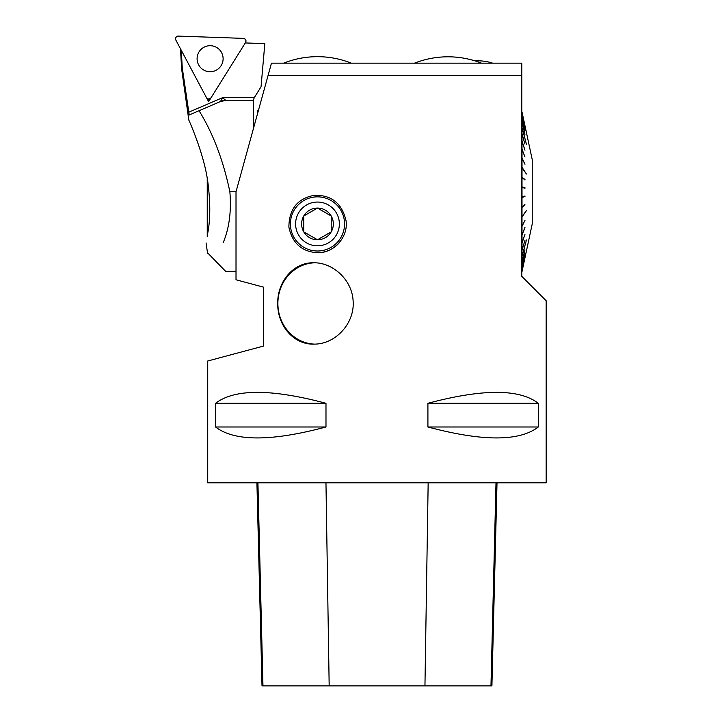 <?xml version="1.0" encoding="UTF-8"?>
<svg xmlns="http://www.w3.org/2000/svg" width="722" height="722" viewBox="0 0 722 722"><rect width="100%" height="100%" fill="white"/><g stroke="black" fill="none" stroke-linecap="round" stroke-linejoin="round"><path stroke-width="1.08" d="M414.491 63.175C425.267 58.942 436.44 56.821 448.019 56.803A91.378 91.378 0 0 0 414.491 63.175A91.378 91.378 0 0 1 448.019 56.803C436.305 56.821 424.996 58.996 414.112 63.328M317.481 239.785L303.745 231.861L303.745 216.004L317.481 208.071A15.857 15.857 0 0 1 331.208 216.004L317.481 208.071L303.745 216.004A15.857 15.857 0 0 1 317.481 208.071L331.208 216.004A15.857 15.857 0 0 1 331.208 231.861L331.208 216.004L331.208 231.861A15.857 15.857 0 0 1 317.481 239.785L331.208 231.861L317.481 239.785L303.745 231.861L303.745 216.004A15.857 15.857 0 0 0 317.481 239.785M317.481 251.003A27.075 27.075 0 0 0 340.928 210.391A27.075 27.075 0 0 0 294.025 210.391A27.075 27.075 0 0 0 317.481 251.003M181.592 68.4L182.233 67.615L189.227 114.951L199.046 110.728C212.981 133.209 223.251 160.23 229.867 191.781L236.013 191.781L236.013 279.775L263.665 287.185L263.665 346.018L207.728 361.009L207.728 482.837L546.166 482.837L546.166 300.758L521.798 276.391L521.798 75.404L268.088 75.404L271.454 63.175L521.798 63.175L521.798 75.404L521.798 63.175M236.013 191.781L268.088 75.404M325.983 403.3L325.983 426.991C271.319 441.575 234.524 441.575 215.58 426.991L215.58 403.3C234.524 388.725 271.319 388.725 325.983 403.3L215.58 403.3M538.305 403.3L538.305 426.991C519.371 441.575 482.576 441.575 427.911 426.991L427.911 403.3C482.576 388.725 519.371 388.725 538.305 403.3L427.911 403.3M313.953 195.382C331.254 194.66 341.957 203.144 346.082 220.833C348.419 237.655 333.131 253.431 317.481 252.7C301.841 251.761 292.311 243.233 288.881 227.096C289.098 209.136 297.446 198.568 313.953 195.382M315.974 344.078L313.682 344.15C293.312 344.584 277.383 325.279 277.726 303.466C277.293 281.661 293.511 262.248 313.682 262.781C332.995 262.42 352.165 280.028 353.112 300.912C354.89 322.752 336.452 343.13 315.974 344.078M256.915 482.837L262.014 685.9L491.917 685.9L497.016 482.837M215.58 426.991L325.983 426.991M427.911 426.991L538.305 426.991M314.756 344.132A40.685 37.986 90 0 1 279.54 315.361A40.685 37.986 90 0 1 277.88 303.466A40.685 37.986 90 0 1 314.648 262.799M317.481 252.7A28.772 28.772 0 0 0 339.385 242.583M295.596 223.928A21.886 21.886 0 0 0 317.481 245.814A21.886 21.886 0 0 0 339.358 223.928A21.886 21.886 0 0 0 317.481 202.052A21.886 21.886 0 0 0 295.596 223.928M283.575 63.202C294.459 58.87 305.758 56.695 317.481 56.677A91.378 91.378 0 0 0 283.638 63.175M522.006 271.057L524.975 257.294L522.006 271.003L524.975 255.823L522.006 269.144L522.006 266.247L524.975 253.332L522.006 266.066L522.006 262.059L524.975 249.875L522.006 261.815L522.006 256.752L526.428 240.002L522.006 256.463L522.006 250.435L524.975 240.273L522.006 250.083L522.006 243.179L524.975 234.289L522.006 242.791L522.006 235.164L524.975 227.629L522.006 234.695L522.006 226.374L524.975 220.409L522.006 225.914L522.006 217.087L526.428 210.607L522.006 216.609L522.006 207.394L524.975 204.732L522.006 206.898L522.006 197.467L524.975 196.519L524.975 196.014L522.006 196.953L522.006 187.44L524.975 188.234L524.975 187.729L522.006 186.935L522.006 177.486L524.975 180.013L522.006 176.98L522.006 167.757L526.428 174.029L522.006 167.269L522.006 158.398L524.975 164.237L522.006 157.938L522.006 149.571L524.975 156.945L522.006 149.147L522.006 141.413L524.975 150.194L522.006 141.025L522.006 134.048L524.975 144.102L522.006 133.696L522.006 127.595L526.428 144.22L522.006 127.298L522.006 122.153L524.975 134.265L522.006 121.91L522.006 117.812L524.975 130.673L522.006 117.623L522.006 114.627L524.975 128.038L522.006 114.5L524.975 126.413L522.006 111.955L532.231 159.625L532.231 223.928L522.006 271.607L522.006 271.057L521.564 271.499M521.564 272.05L526.428 250.976M522.006 111.955L526.428 132.586L521.798 111.748M524.975 179.507L521.798 177.107M524.975 187.729L521.798 186.971M524.641 196.519L521.798 197.422M524.641 204.714L521.798 207.268M522.006 235.119L524.813 227.61M258.395 110.556L257.799 110.556L257.799 112.731M182.233 67.615L181.321 50.369L208.604 101.667L245.299 42.941L264.83 43.627L261.048 86.811L254.189 97.795L253.368 100.403L253.359 128.832M208.604 101.667L208.694 98.986M253.368 100.403L225.851 100.403A13.537 13.537 0 0 0 220.508 101.504L222.511 97.696L225.851 100.403L220.508 101.504L199.046 110.728M207.837 232.592C205.599 246.202 205.599 246.202 207.837 232.592C210.427 219.046 210.427 202.214 207.837 182.079C204.164 154.3 189.66 121.973 188.812 120.032C189.678 122.018 204.136 154.264 207.837 182.079M223.206 242.655C226.374 280.362 226.374 280.362 223.206 242.655C226.374 280.362 226.374 280.362 223.206 242.655C202.286 255.931 202.286 255.931 223.206 242.655C229.262 228.152 231.482 211.194 229.867 191.781M207.765 253.007L225.607 271.31L236.013 271.31M207.241 178.343L207.241 236.536M221.591 52.607A13.014 13.014 0 0 0 203.992 47.228A13.014 13.014 0 0 0 198.613 64.827A13.014 13.014 0 0 0 216.212 70.205A13.014 13.014 0 0 0 221.591 52.607A13.014 13.014 0 0 0 203.992 47.228A13.014 13.014 0 0 0 198.613 64.827A13.014 13.014 0 0 0 216.212 70.205A13.014 13.014 0 0 0 221.591 52.607M211.068 97.723L245.588 42.481A2.689 2.689 0 0 0 243.404 38.374L178.298 36.1A2.689 2.689 0 0 0 175.834 40.044L206.42 97.56A2.689 2.689 0 0 0 211.068 97.723M175.834 40.044L206.42 97.56C207.909 99.329 209.461 99.383 211.068 97.723L245.588 42.481C246.373 40.306 245.642 38.934 243.404 38.374L178.298 36.1C176.024 36.506 175.202 37.824 175.834 40.044M262.961 685.9L257.925 482.837M329.178 685.9L325.965 482.837M424.951 685.9L428.164 482.837M490.969 685.9L496.005 482.837M188.505 112.307L222.511 97.696L254.252 97.696M481.538 63.175A91.378 91.378 0 0 0 448.019 56.803A91.378 91.378 0 0 1 475.175 60.928A46.027 46.027 0 0 1 492.675 63.175M351.325 63.175A91.378 91.378 0 0 0 317.481 56.677M180.527 48.879L181.556 68.4L188.812 120.032M206.086 242.944L207.53 253.232"/></g></svg>

